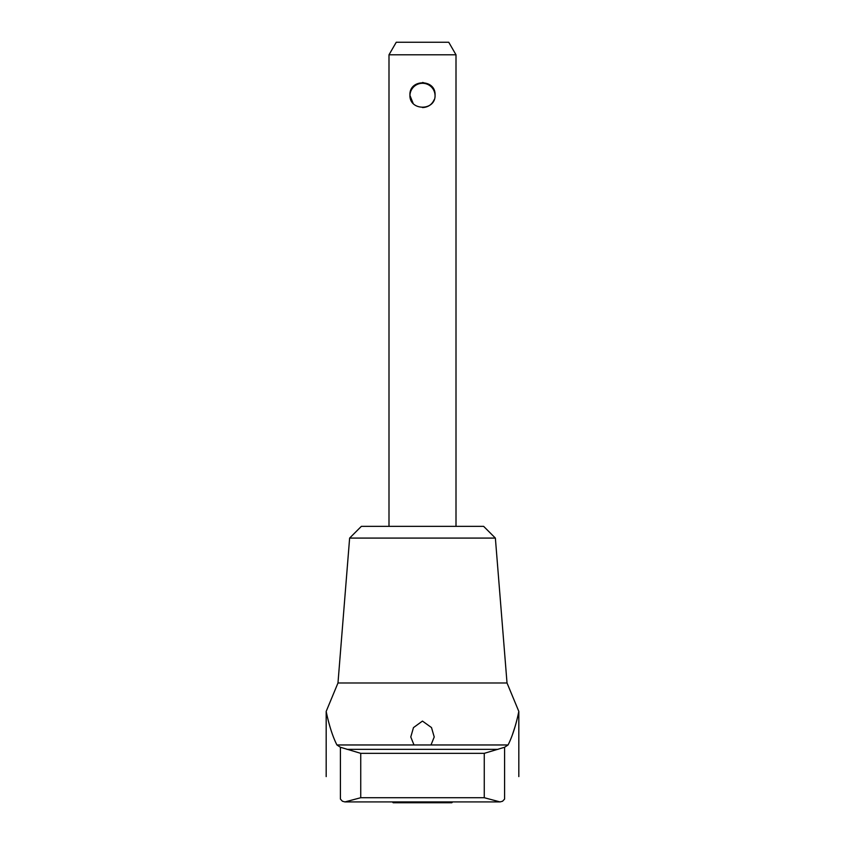 <?xml version="1.0" encoding="UTF-8"?>
<svg xmlns="http://www.w3.org/2000/svg" width="845" height="845" viewBox="0 0 845 845"><rect width="100%" height="100%" fill="white"/><g stroke="black" fill="none" stroke-linecap="round" stroke-linejoin="round"><path stroke-width="1.27" d="M360.741 797.722L360.741 753.339L340.419 747.265L340.419 799.085C321.607 769.795 321.607 769.795 340.419 799.085C321.607 769.795 321.607 769.795 340.419 799.085L342.426 801.24L344.94 801.916L360.741 797.722L484.259 797.722L500.06 801.916L502.574 801.24L500.06 801.916L344.94 801.916M340.419 747.265L336.933 744.963C330.131 731.738 326.297 712.145 326.181 711.416C326.286 712.134 330.131 731.738 336.933 744.963L413.997 744.963L410.776 736.977L413.48 727.608L422.458 721.081L431.499 727.566L434.224 736.977L431.003 744.963L508.067 744.963C514.869 731.738 518.703 712.145 518.819 711.416C518.714 712.134 514.869 731.738 508.067 744.963L504.581 747.265L484.259 753.339L360.741 753.339M409.941 95.02C409.149 78.807 435.851 78.817 435.059 95.01C435.851 111.234 409.138 111.213 409.941 95.02M429.619 84.658L422.658 82.451M422.5 107.579C428.066 107.273 431.953 104.632 434.161 99.689M435.059 95.432A12.559 12.559 0 0 0 422.5 83.285A12.559 12.559 0 0 0 409.941 95.432L413.131 103.386M452.656 801.916L451.811 802.75L393.189 802.75L392.344 801.916M349.629 538.085L495.371 538.085L483.646 526.361L361.354 526.361L349.629 538.085L337.979 682.982L507.021 682.982L518.819 711.416L517.996 715.293M337.979 682.982L326.181 711.416L326.181 776.597M516.401 721.884L515.387 725.57M515.239 726.098L512.45 734.611M431.003 744.963L413.997 744.963M504.581 747.265L504.581 799.085C523.393 769.795 523.393 769.795 504.581 799.085L502.574 801.24M388.996 54.809L456.004 54.809L448.748 42.25L396.252 42.25L388.996 54.809L388.996 526.361M346.978 749.346L498.022 749.346M484.259 797.722L484.259 753.339M518.819 711.416L518.819 776.597M456.004 54.809L456.004 526.361M495.371 538.085L507.021 682.982"/></g></svg>
